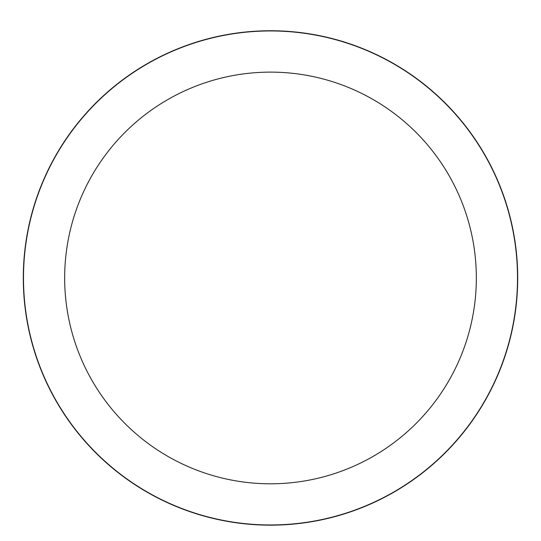 <?xml version="1.0" encoding="UTF-8"?>
<svg xmlns="http://www.w3.org/2000/svg" width="541" height="541" viewBox="0 0 541 541"><rect width="100%" height="100%" fill="white"/><g stroke="black" fill="none" stroke-linecap="round" stroke-linejoin="round"><path stroke-width="0.81" d="M270.5 30.749A247.203 247.203 0 0 1 484.587 401.557A247.203 247.203 0 0 1 56.413 401.557A247.203 247.203 0 0 1 270.5 30.749A247.203 247.203 0 0 1 484.587 401.557A247.203 247.203 0 0 1 56.413 401.557A247.203 247.203 0 0 1 270.5 30.749M270.5 30.952A247 247 0 0 1 484.411 401.456A247 247 0 0 1 56.589 401.456A247 247 0 0 1 270.5 30.952M270.5 72.122A205.83 205.83 0 0 1 448.76 380.871A205.83 205.83 0 0 1 92.241 380.871A205.83 205.83 0 0 1 270.5 72.122"/></g></svg>
